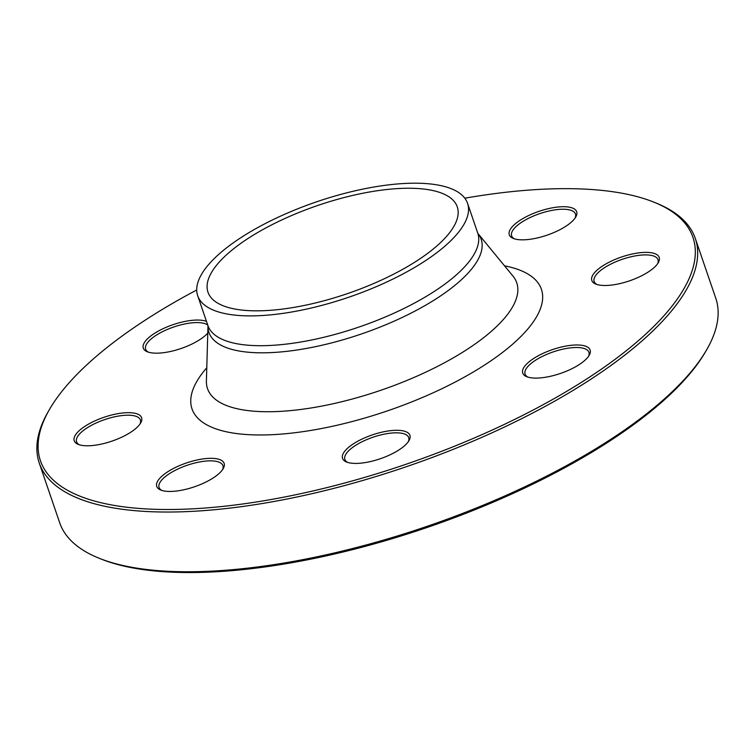 <?xml version="1.0" encoding="UTF-8"?>
<svg xmlns="http://www.w3.org/2000/svg" width="755" height="755" viewBox="0 0 755 755"><rect width="100%" height="100%" fill="white"/><g stroke="black" fill="none" stroke-linecap="round" stroke-linejoin="round"><path stroke-width="1.13" d="M653.981 202.189L656.114 203.048A346.715 122.376 161.1 0 1 695.298 238.429A346.715 122.376 161.1 0 1 406.917 466.514A346.715 122.376 161.1 0 1 39.251 463.041A346.715 122.376 161.1 0 1 48.537 411.069L49.688 409.087A344.846 121.715 -18.9 0 0 406.133 464.231A344.846 121.715 -18.9 0 0 653.981 202.189A344.846 121.715 -18.9 0 0 464.816 198.197M39.251 463.041L59.702 522.771A346.715 122.376 -18.9 0 0 98.886 558.143A346.715 122.376 -18.9 0 0 412.664 531.142A346.715 122.376 -18.9 0 0 697.422 363.731A346.715 122.376 -18.9 0 0 706.463 350.131A346.715 122.376 -18.9 0 0 715.749 298.149L695.298 238.429M214.948 267.298A131.748 46.508 161.1 0 1 347.394 196.715A131.748 46.508 161.1 0 1 457.275 206.861A131.748 46.508 161.1 0 1 347.696 293.535A131.748 46.508 161.1 0 1 207.984 292.213A131.748 46.508 161.1 0 1 214.948 267.298M706.463 350.131L705.312 352.113A344.846 121.715 161.1 0 1 696.308 365.637A344.846 121.715 161.1 0 1 413.098 532.152A344.846 121.715 161.1 0 1 101.019 559.011L98.886 558.143M207.776 333.068A35.608 12.571 161.1 0 1 165.166 352.472A35.608 12.571 161.1 0 1 147.329 351.783A35.608 12.571 161.1 0 1 160.353 330.029A35.608 12.571 161.1 0 1 206.474 321.375M122.046 437.041A35.608 12.571 161.1 0 1 78.246 444.393A35.608 12.571 161.1 0 1 103.841 417.336A35.608 12.571 161.1 0 1 140.647 423.026A35.608 12.571 161.1 0 1 122.046 437.041M222.244 470.091A35.608 12.571 161.1 0 1 192.997 487.277A35.608 12.571 161.1 0 1 160.768 490.052A35.608 12.571 161.1 0 1 186.362 462.994A35.608 12.571 161.1 0 1 223.169 468.695A35.608 12.571 161.1 0 1 222.244 470.091M407.068 432.247A35.608 12.571 161.1 0 1 408.955 440.656A35.608 12.571 161.1 0 1 380.284 458.747A35.608 12.571 161.1 0 1 346.554 462.022A35.608 12.571 161.1 0 1 360.899 439.608A35.608 12.571 161.1 0 1 407.068 432.247M568.251 345.686A35.608 12.571 161.1 0 1 589.164 355.35A35.608 12.571 161.1 0 1 560.493 373.432A35.608 12.571 161.1 0 1 526.763 376.707A35.608 12.571 161.1 0 1 530.69 360.55A35.608 12.571 161.1 0 1 568.251 345.686M611.371 261.117A35.608 12.571 161.1 0 1 647.469 252.387A35.608 12.571 161.1 0 1 658.237 262.74A35.608 12.571 161.1 0 1 629.576 280.822A35.608 12.571 161.1 0 1 595.837 284.097A35.608 12.571 161.1 0 1 611.371 261.117M511.173 228.067A35.608 12.571 161.1 0 1 553.377 207.644A35.608 12.571 161.1 0 1 575.716 217.072A35.608 12.571 161.1 0 1 547.054 235.164A35.608 12.571 161.1 0 1 513.315 238.438A35.608 12.571 161.1 0 1 511.173 228.067M196.715 289.986A344.846 121.715 -18.9 0 0 58.692 395.554A344.846 121.715 -18.9 0 0 49.688 409.087M205.237 268.761A142.619 50.34 161.1 0 1 348.612 192.365A142.619 50.34 161.1 0 1 467.562 203.34A142.619 50.34 161.1 0 1 348.933 297.168A142.619 50.34 161.1 0 1 197.697 295.733A142.619 50.34 161.1 0 1 205.237 268.761M575.065 218.091A33.739 11.91 -18.9 0 0 575.461 214.005A33.739 11.91 -18.9 0 0 547.328 211.4A33.739 11.91 -18.9 0 0 513.419 229.473A33.739 11.91 -18.9 0 0 511.635 235.853A33.739 11.91 -18.9 0 0 514.457 238.844M657.586 263.759A33.739 11.91 -18.9 0 0 657.983 259.663A33.739 11.91 -18.9 0 0 612.683 263.184A33.739 11.91 -18.9 0 0 594.157 281.521A33.739 11.91 -18.9 0 0 596.978 284.503M588.504 356.369A33.739 11.91 -18.9 0 0 588.909 352.274A33.739 11.91 -18.9 0 0 568.194 348.178A33.739 11.91 -18.9 0 0 525.074 374.131A33.739 11.91 -18.9 0 0 527.905 377.113M408.295 441.675A33.739 11.91 -18.9 0 0 408.7 437.589A33.739 11.91 -18.9 0 0 406.011 434.672A33.739 11.91 -18.9 0 0 368.062 439.061A33.739 11.91 -18.9 0 0 344.865 459.436A33.739 11.91 -18.9 0 0 347.555 462.353A33.739 11.91 -18.9 0 0 347.696 462.428M222.517 469.714A33.739 11.91 -18.9 0 0 222.923 465.618A33.739 11.91 -18.9 0 0 194.781 463.023A33.739 11.91 -18.9 0 0 160.872 481.095A33.739 11.91 -18.9 0 0 159.088 487.475A33.739 11.91 -18.9 0 0 161.91 490.457M139.996 424.046A33.739 11.91 -18.9 0 0 140.392 419.959A33.739 11.91 -18.9 0 0 95.092 423.48A33.739 11.91 -18.9 0 0 76.566 441.807A33.739 11.91 -18.9 0 0 79.388 444.799M207.729 325.046A33.739 11.91 -18.9 0 0 188.759 323.253A33.739 11.91 -18.9 0 0 145.639 349.197A33.739 11.91 -18.9 0 0 148.471 352.179M504.538 265.836A184.664 65.185 161.1 0 1 394.308 408.474A184.664 65.185 161.1 0 1 201.764 373.97A184.664 65.185 161.1 0 1 206.785 367.779M477.896 233.446A143.865 50.783 161.1 0 1 361.522 333.936A143.865 50.783 161.1 0 1 207.984 325.858L206.398 381.03A163.42 57.682 -18.9 0 0 380.813 390.278A163.42 57.682 -18.9 0 0 512.956 276.075L477.896 233.446M197.697 295.733L207.908 325.556A142.619 50.34 -18.9 0 0 359.144 326.981A142.619 50.34 -18.9 0 0 477.773 233.163L477.906 233.465M467.562 203.34L477.773 233.163"/></g></svg>
